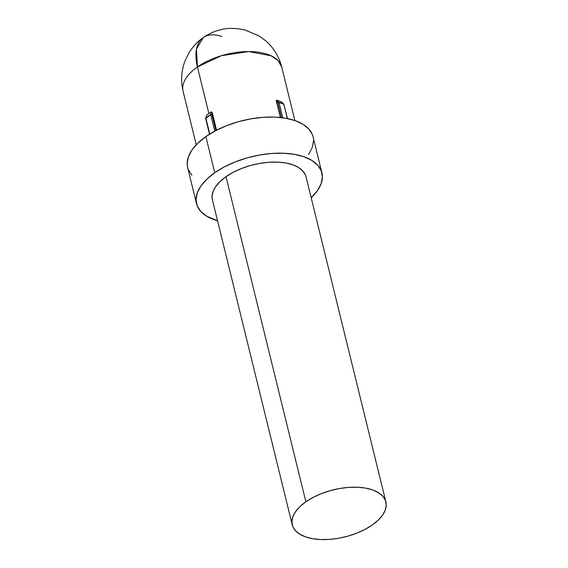 <?xml version="1.0" encoding="UTF-8"?>
<svg xmlns="http://www.w3.org/2000/svg" width="568" height="568" viewBox="0 0 568 568"><rect width="100%" height="100%" fill="white"/><g stroke="black" fill="none" stroke-linecap="round" stroke-linejoin="round"><path stroke-width="0.85" d="M385.885 501.899L306.031 176.769A48.209 24.246 166.2 0 0 274.656 162.065A48.209 24.246 166.2 0 0 226.007 176.669L305.868 501.792A48.209 24.246 -13.8 0 1 354.51 487.188A48.209 24.246 -13.8 0 1 385.885 501.899A48.209 24.246 -13.8 0 1 372.274 524.995A48.209 24.246 -13.8 0 1 323.632 539.6A48.209 24.246 -13.8 0 1 292.257 524.896A48.209 24.246 -13.8 0 1 305.868 501.792L226.007 176.669L220.114 181.476L215.712 186.545L212.993 191.679L212.041 196.684L212.425 199.865M205.886 118.201A52.938 26.632 -13.8 0 1 208.243 116.468A0.859 0.454 -125 0 1 208.229 116.149A52.831 26.575 166.2 0 0 205.879 117.874A0.859 0.49 52.2 0 0 205.886 118.201L209.777 134.027L205.886 118.201A0.859 0.433 166.2 0 0 205.687 118.591A0.859 0.433 -13.8 0 1 205.886 118.201A0.859 0.49 -127.8 0 1 205.879 117.874A52.831 26.575 -13.8 0 1 208.229 116.149A52.831 26.575 -13.8 0 1 210.735 114.473L211.388 111.868L212.34 112.876L216.585 130.186L212.34 112.876L211.388 111.868A50.786 25.546 166.2 0 0 208.875 113.543A50.786 25.546 -13.8 0 1 211.388 111.868L210.735 114.473A52.831 26.575 166.2 0 0 208.229 116.149A0.859 0.454 55 0 0 208.243 116.468A52.938 26.632 166.2 0 0 205.886 118.201M294.877 120.558L281.742 67.052C279.03 56.473 273.606 47.655 265.469 40.605L258.965 35.869L244.964 29.955C234.896 27.903 226.696 27.86 220.356 29.834C214.64 31.148 208.939 33.732 203.252 37.587L196.471 49.025L197.437 66.946L221.392 55.707L248.685 51.56L271.057 55.77L278.164 60.698L281.742 67.074A50.786 25.546 166.2 0 0 248.685 51.56A50.786 25.546 166.2 0 0 197.437 66.946L208.875 113.543L197.437 66.946A50.786 25.546 166.2 0 0 183.095 91.285A50.786 25.546 -13.8 0 1 197.437 66.946A50.786 26.845 -125 0 1 203.252 37.587A50.786 26.845 -125 0 1 221.946 36.544M196.514 203.671A64.56 32.475 -13.8 0 0 217.551 220.746L206.532 216.103L200.738 211.395L197.202 205.801L196.038 199.538L197.309 192.836L200.958 185.956L206.844 179.168L214.747 172.729A64.56 32.475 -13.8 0 1 279.889 153.168A64.56 32.475 -13.8 0 1 321.914 172.871A64.56 32.475 -13.8 0 1 311.179 197.749L317.469 190.578L321.119 183.698L322.39 177.003L321.225 170.734L317.689 165.139L311.896 160.432L304.086 156.796L294.543 154.368L283.652 153.246L271.816 153.466L259.498 155.028L247.165 157.868L235.301 161.873L224.353 166.893L214.747 172.729L205.872 136.604L214.747 172.729A64.56 32.475 -13.8 0 0 196.514 203.671L187.646 167.546A64.56 32.475 166.2 0 1 205.872 136.604L215.478 130.768L226.426 125.748L238.29 121.744L250.623 118.904L262.941 117.342L274.777 117.122L285.676 118.243L295.211 120.672L303.028 124.307L308.814 129.014L312.357 134.609L313.075 136.888M321.914 172.871L313.039 136.746A64.56 32.475 166.2 0 0 271.021 117.043A64.56 32.475 166.2 0 0 205.872 136.604L197.969 143.044L192.083 149.831L188.434 156.711L187.17 163.414L187.674 167.674M281.487 101.906L281.806 102.226L281.487 101.906A50.786 25.546 166.2 0 0 276.666 100.224A50.786 25.546 -13.8 0 1 281.487 101.906L281.806 102.226M276.403 100.337L278.852 102.318A52.831 26.575 -13.8 0 1 283.666 104.001A52.831 26.575 166.2 0 0 278.852 102.318L276.403 100.337M276.41 101.452L276.318 100.657L276.41 101.452L277.858 102.843L281.494 117.64L277.858 102.843A0.859 0.596 -46.2 0 1 278.852 102.318L277.858 102.843A0.859 0.433 -13.8 0 1 279.009 102.616L282.736 117.796L279.009 102.616A0.859 0.433 166.2 0 0 277.858 102.843L276.41 101.452L280.358 117.512L276.41 101.452M191.87 175.271L188.327 169.676M313.515 140.878L312.244 147.573L308.594 154.453M206.532 115.276A50.786 25.546 -13.8 0 1 208.875 113.543A50.786 25.546 166.2 0 0 206.532 115.276L205.879 117.874L206.532 115.276M305.52 175.171L302.872 170.996L298.548 167.482L292.719 164.77L285.597 162.959L277.461 162.121L268.621 162.285L259.427 163.449L250.218 165.565L241.357 168.561L233.185 172.303L226.007 176.669A48.209 24.246 166.2 0 0 212.396 199.766L292.257 524.896M283.83 104.299A52.938 26.632 166.2 0 0 279.009 102.616A0.859 0.554 -74.2 0 0 278.852 102.318A0.859 0.554 105.8 0 1 279.009 102.616A52.938 26.632 -13.8 0 1 283.83 104.299L287.33 118.556L283.83 104.299A0.859 0.618 -67 0 0 283.666 104.001A0.859 0.618 113 0 1 283.83 104.299A0.859 0.433 -13.8 0 1 284.028 104.505A0.859 0.433 166.2 0 0 283.83 104.299M215.826 130.583L211.907 114.608L212.34 112.876L211.907 114.608A0.859 0.433 166.2 0 0 210.756 114.793A52.938 26.632 166.2 0 0 208.243 116.468A52.938 26.632 -13.8 0 1 210.756 114.793L214.768 131.144L210.756 114.793A0.859 0.412 -122.5 0 1 210.735 114.473A0.859 0.412 57.5 0 0 210.756 114.793A0.859 0.433 -13.8 0 1 211.907 114.608L210.735 114.473A0.859 0.667 14 0 1 211.907 114.608L215.826 130.583M283.666 104.001L283.929 104.363L283.666 104.001A0.859 0.596 -46.2 0 1 283.794 104.086L287.493 118.584M205.687 118.179A0.859 0.667 14 0 1 205.879 117.874L205.921 118.804A0.859 0.433 -13.8 0 1 205.687 118.591L206.248 116.177M205.879 117.874L205.673 118.322M305.868 501.792L313.039 497.433L321.218 493.684L330.079 490.695L339.281 488.572L348.482 487.408L357.322 487.245L365.451 488.082L372.572 489.893L378.409 492.612L382.733 496.127L385.374 500.301L386.24 504.98L385.296 509.986L382.569 515.119L378.174 520.189L372.274 524.995L365.103 529.355L356.931 533.103L348.07 536.093L338.862 538.215L329.66 539.38L320.828 539.543L312.691 538.705L305.57 536.895L299.734 534.176L295.41 530.668L292.769 526.486L291.902 521.807L292.854 516.802L295.573 511.669L299.968 506.599L305.868 501.792M196.237 144.783L183.095 91.285C180.588 80.642 181.32 70.304 185.274 60.279L188.846 53.072C192.893 46.548 197.699 41.386 203.252 37.587M281.629 102.013L283.794 104.086M205.687 118.591L209.514 134.19"/></g></svg>
